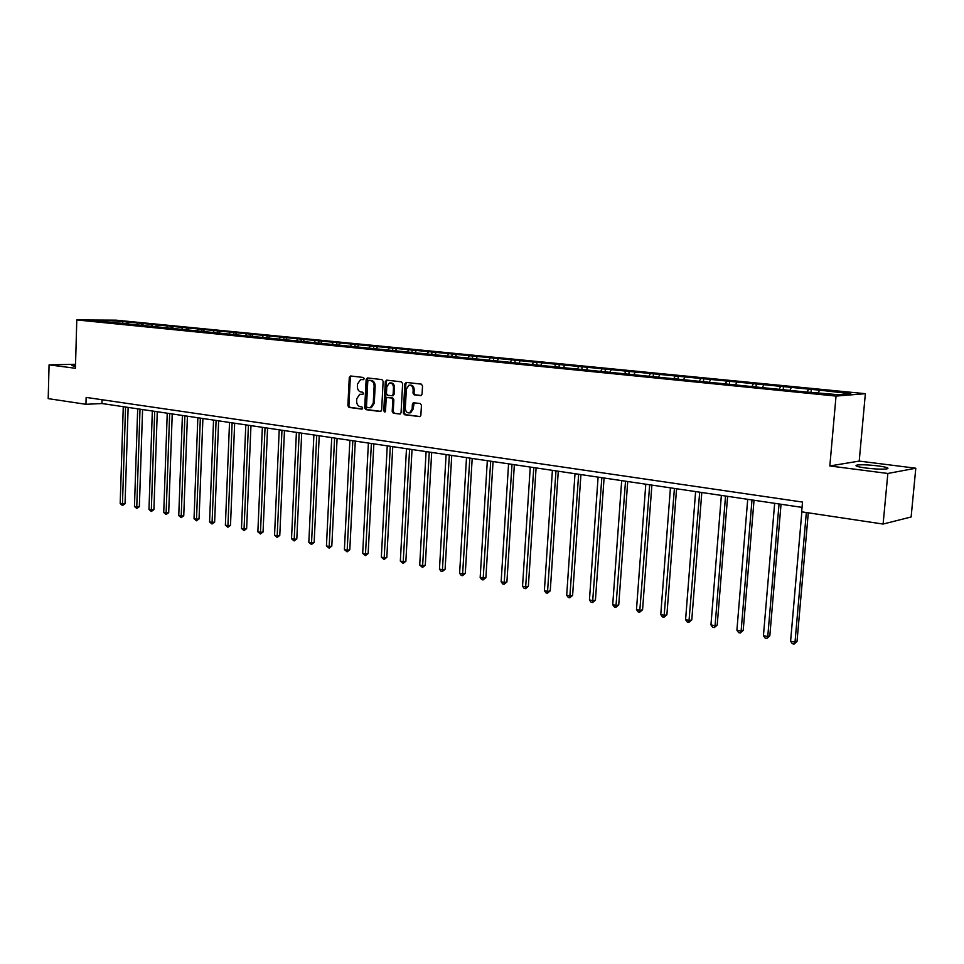 <?xml version="1.0" encoding="UTF-8"?>
<svg xmlns="http://www.w3.org/2000/svg" width="964" height="964" viewBox="0 0 964 964"><rect width="100%" height="100%" fill="white"/><g stroke="black" fill="none" stroke-linecap="round" stroke-linejoin="round"><path stroke-width="1.45" d="M364.199 378.671L363.404 377.466L350.559 375.984L349.281 377.43L347.871 405.699L348.992 407.423L361.789 409.11L362.693 408.109L361.898 406.892L360.235 406.675C357.909 406.061 356.704 404.217 356.62 401.132L356.74 398.771L359.741 394.276L362.789 394.397L363.44 393.408L362.645 392.203L360.982 391.999C358.644 391.396 357.439 389.552 357.367 386.468L357.487 384.094L360.596 379.551L363.512 379.671L364.199 378.671M877.951 465.889C868.721 464.817 861.78 464.54 857.153 465.034C854.14 465.769 857.044 466.769 865.853 468.022C875.119 469.107 882.108 469.396 886.808 468.914C889.832 468.143 886.88 467.142 877.951 465.889M75.517 365.284L71.975 365.573L75.481 366.501M420.678 395.626L422.063 394.156L422.521 385.913L421.328 384.13L406.218 382.395L404.856 383.865L403.277 412.929L404.458 414.713L419.991 416.641L420.882 415.231L421.437 405.314L420.244 403.518L413.327 402.759L412.399 404.181L412.122 409.073L409.688 412.845C407.025 413.158 405.567 411.604 405.314 408.206L406.362 389.046L408.989 385.19C411.568 385.01 412.966 386.564 413.182 389.854L413.002 393.071L414.195 394.842L421.039 395.614M829.823 465.961L887.844 473.469L883.108 524.054L911.125 516.981L915.8 468.215L859.213 461.093L865.359 393.686L836.041 396.084L829.823 465.961L859.213 461.093M75.554 364.272L49.068 364.862L75.433 368.272L76.783 319.94L836.041 396.084M49.068 364.862L48.2 398.626L85.941 404.302L101.967 403.53L802.048 507.377M883.108 524.054L801.662 511.824L802.506 502.063L86.133 397.409L85.941 404.302M383.142 381.346L381.985 379.599L367.453 377.936L366.151 379.382L364.693 407.893L365.826 409.64L380.31 411.532L381.624 410.11L383.142 381.346M386.648 380.141L401.458 381.84L402.639 383.612L401.06 412.64L400.156 414.05L393.372 413.255L392.203 411.483L392.83 399.783L391.661 398.024L387.094 397.529L386.154 398.951L385.504 411.098L384.877 412.074L383.768 410.869L385.311 381.599L386.648 380.141M865.359 393.686L115.969 320.156L76.783 319.94M811.327 389.372L126.959 321.94L107.606 320.385L91.52 320.301L803.843 391.794L838.644 394.734L850.742 393.758L822.208 390.444L811.327 389.372L811.098 391.999M807.362 391.625L808.374 389.577M790.106 389.902L791.131 387.877M779.442 388.841L780.466 386.829M762.584 387.154L763.621 385.154M752.173 386.118L753.209 384.13M735.701 384.479L736.737 382.503M725.518 383.467L726.567 381.503M709.42 381.865L710.468 379.912M699.466 380.876L700.515 378.924M683.729 379.298L684.777 377.37M673.993 378.334L675.053 376.418M658.605 376.803L659.665 374.9M649.085 375.852L650.158 373.96M634.035 374.357L635.095 372.466M624.72 373.43L625.793 371.55M609.995 371.959L611.068 370.092M600.885 371.044L601.958 369.2M586.461 369.61L587.546 367.778M577.557 368.73L578.641 366.898M563.434 367.32L564.53 365.501M554.71 366.453L555.806 364.645M540.9 365.067L541.985 363.271M532.345 364.223L533.441 362.428M519.054 363.356L519.921 361.102M510.45 362.042L511.547 360.271M496.978 361.066L498.304 358.957M489.001 359.897L490.11 358.15M475.746 359.03L477.12 356.873M467.986 357.813L469.094 356.078M454.984 356.957L456.37 354.824M447.392 355.752L448.501 354.041M434.644 354.933L436.029 352.812M427.209 353.74L428.317 352.053M414.701 352.945L416.099 350.848M407.411 351.776L408.531 350.101M395.156 350.992L396.553 348.92M388.01 349.836L389.131 348.185M375.984 349.076L377.382 347.028M368.983 347.944L370.104 346.305M357.174 347.197L358.572 345.172M350.318 346.088L351.438 344.461M338.726 345.353L340.135 343.341M332.002 344.256L333.134 342.654M320.626 343.546L322.036 341.557M314.035 342.473L315.156 340.882M302.889 341.738L304.275 339.81M296.394 340.714L297.527 339.135M285.489 339.955L286.838 338.087M279.09 338.991L280.211 337.424M268.402 338.207L269.715 336.388M262.088 337.292L263.22 335.749M251.616 336.496L252.917 334.737M245.398 335.629L246.531 334.098M235.144 334.809L236.409 333.11M229.01 334.002L230.143 332.484M218.961 333.158L220.202 331.508M212.911 332.399L214.044 330.893M203.067 331.532L204.284 329.929M197.102 330.821L198.223 329.339M187.438 329.941L188.631 328.387M181.557 329.266L182.69 327.796M172.086 328.387L173.255 326.868M166.29 327.748L167.411 326.29M156.999 326.844L158.144 325.374M151.276 326.254L152.408 324.808M142.166 325.35L143.299 323.916M136.442 324.88L137.647 323.35M127.561 323.892L128.694 322.47M121.813 323.603L123.139 321.916M107.064 321.843L107.606 320.385M887.844 473.469L915.8 468.215M818.279 392.709L819.292 390.661M102.088 399.735L101.967 403.53M126.899 323.856L126.959 321.94M141.395 325.338L141.455 323.362M156.144 326.844L156.204 324.82M171.134 328.387L171.218 326.302M186.401 329.941L186.474 327.796M201.934 331.544L202.006 329.339M217.731 333.158L217.816 330.893M233.818 334.809L233.915 332.472M250.194 336.496L250.291 334.086M266.859 338.183L266.968 335.737M283.838 339.87L283.946 337.4M301.13 341.605L301.25 339.111M318.747 343.353L318.867 340.846M336.701 345.148L336.822 342.618M354.993 346.98L355.113 344.413M373.646 348.414L373.767 346.257M392.649 350.306L392.77 348.125M412.026 352.234L412.146 350.04M431.788 354.198L431.92 351.981M451.947 356.21L452.08 353.969M472.505 358.259L472.637 355.993M493.484 360.343L493.628 358.066M514.897 362.476L515.041 360.174M536.755 364.657L536.912 362.331M559.072 366.886L559.228 364.525M581.87 369.152L582.027 366.778M605.151 371.477L605.32 369.067M628.938 373.839L629.106 371.417M653.243 376.261L653.423 373.815M678.09 378.744L678.282 376.261M703.503 381.274L703.696 378.768M729.483 383.865L729.688 381.322M756.065 386.516L756.27 383.949M783.262 389.215L783.479 386.624M363.741 379.575L361.741 379.491M361.91 394.156L363.006 394.288M351.065 376.044L350.318 377.382L348.908 405.639L350.028 407.362L362.283 408.965M367.959 377.984L367.188 379.334L365.73 407.832L366.862 409.567L380.913 411.411M368.682 380.31L367.778 381.322L366.489 406.374L367.284 407.591L370.309 407.724L373.237 403.253L374.128 386.07C374.044 382.961 372.827 381.105 370.465 380.515L369.513 380.286M370.152 407.772L371.345 407.664L374.273 403.193L373.237 403.253M369.718 380.274L371.502 380.479C373.863 381.057 375.08 382.913 375.165 386.034L374.273 403.193M400.337 413.966L393.372 413.255M388.167 397.469L392.697 397.963L393.854 399.723L393.24 411.423L394.397 413.182M387.13 380.202L386.347 381.563L385.214 411.845M393.481 387.612C393.276 384.371 391.914 382.829 389.408 382.973L386.793 386.817L386.444 393.505L387.6 395.264L392.167 395.746L393.119 394.324L393.481 387.612L394.505 387.564C394.312 384.347 392.963 382.804 390.468 382.925M394.505 387.564L394.156 394.264L392.758 395.71M410.086 385.13C412.628 384.998 414.002 386.564 414.207 389.805L414.026 393.011L415.219 394.794L421.28 395.517M409.519 412.893L410.712 412.773L413.146 409.013L412.122 409.073M414.183 402.771L413.146 409.013M406.675 382.443L405.88 383.817L404.302 412.869L405.483 414.641L420.147 416.569M123.272 406.688L120.187 503.557L122.464 504.015L125.043 503.726L128.14 407.411M125.043 503.726L122.5 505.534L122.464 504.015L125.561 407.025M122.5 505.534L120.187 503.557M137.683 408.832L134.466 506.486L136.768 506.956L139.346 506.654L142.588 409.555M139.346 506.654L136.792 508.486L136.768 506.956L140.009 409.17M136.792 508.486L134.466 506.486M152.336 411.001L148.974 509.462L151.324 509.944L153.903 509.643L157.277 411.736M153.903 509.643L151.336 511.474L151.324 509.944L154.71 411.351M151.336 511.474L148.974 509.462M167.242 413.219L163.735 512.499L166.121 512.993L168.7 512.667L172.231 413.954M168.7 512.667L166.121 514.535L166.121 512.993L169.664 413.568M166.121 514.535L163.735 512.499M182.413 415.46L178.75 515.583L181.184 516.077L183.75 515.752L187.426 416.207M183.75 515.752L181.16 517.632L184.871 415.833M181.16 517.632L178.75 515.583M197.849 417.749L194.029 518.716L196.499 519.222L199.054 518.897L202.898 418.497M199.054 518.897L196.451 520.789L200.343 418.123M196.451 520.789L194.029 518.716M213.55 420.087L209.562 521.91L212.08 522.428L214.635 522.09L218.635 420.834M214.635 522.09L212.02 523.994L216.093 420.461M212.02 523.994L209.562 521.91M229.528 422.449L225.383 525.163L227.938 525.681L230.492 525.332L234.662 423.208M230.492 525.332L227.865 527.272L232.119 422.834M227.865 527.272L225.383 525.163M245.796 424.871L241.482 528.465L244.085 529.007L246.627 528.646L250.965 425.63M246.627 528.646L243.988 530.598L248.435 425.257M243.988 530.598L241.482 528.465M262.365 427.317L257.858 531.827L260.521 532.381L263.052 532.008L267.57 428.1M263.052 532.008L260.401 533.984L265.04 427.715M260.401 533.984L257.858 531.827M279.223 429.824L274.547 535.261L277.246 535.815L279.777 535.43L284.476 430.607M279.777 535.43L277.114 537.43L281.958 430.233M277.114 537.43L274.547 535.261M296.406 432.378L291.526 538.743L294.285 539.31L296.804 538.924L301.696 433.161M296.804 538.924L294.128 540.937L299.177 432.788M294.128 540.937L291.526 538.743M313.89 434.969L308.829 542.298L311.625 542.877L314.144 542.479L319.229 435.764M314.144 542.479L311.456 544.503L316.734 435.391M311.456 544.503L308.829 542.298M331.724 437.608L326.447 545.925L329.302 546.504L331.809 546.094L337.087 438.403M331.809 546.094L329.098 548.154L334.604 438.042M329.098 548.154L326.447 545.925M349.884 440.307L344.401 549.613L347.305 550.203L349.799 549.781L355.294 441.114M349.799 549.781L347.088 551.854L352.824 440.741M347.088 551.854L344.401 549.613M368.393 443.054L362.693 553.36L365.657 553.975L368.14 553.541L373.851 443.862M368.14 553.541L365.404 555.638L371.393 443.5M365.404 555.638L362.693 553.36M387.251 445.85L381.334 557.192L384.359 557.819L386.817 557.373L392.758 446.669M386.817 557.373L384.082 559.494L390.312 446.308M384.082 559.494L381.334 557.192M406.483 448.706L400.337 561.096L403.422 561.735L405.868 561.277L412.038 449.525M405.868 561.277L403.121 563.422L409.604 449.164M403.121 563.422L400.337 561.096M426.1 451.61L419.714 565.073L422.847 565.723L425.293 565.253L431.691 452.441M425.293 565.253L422.521 567.422L429.281 452.08M422.521 567.422L419.714 565.073M446.103 454.574L439.464 569.134L442.669 569.796L445.091 569.314L451.742 455.418M445.091 569.314L442.319 571.507L449.344 455.056M442.319 571.507L441.03 571.242L439.464 569.134M466.504 457.611L459.611 573.267L462.877 573.942L465.287 573.447L472.191 458.454M465.287 573.447L462.503 575.665L469.817 458.093M462.503 575.665L461.19 575.4L459.611 573.267M487.326 460.696L480.168 577.496L483.494 578.183L485.892 577.665L493.062 461.539M485.892 577.665L483.084 579.918L490.7 461.19M483.084 579.918L481.759 579.641L480.168 577.496M508.57 463.841L501.135 581.798L504.534 582.497L506.907 581.979L514.354 464.708M506.907 581.979L504.1 584.244L512.017 464.359M504.1 584.244L502.738 583.967L501.135 581.798M530.26 467.058L522.536 586.196L526.007 586.907L528.356 586.377L536.092 467.926M528.356 586.377L525.537 588.667L533.779 467.588M525.537 588.667L524.139 588.377L522.536 586.196M552.396 470.348L544.383 590.679L547.926 591.414L550.251 590.86L558.277 471.215M550.251 590.86L547.419 593.185L555.987 470.878M547.419 593.185L545.998 592.896L544.383 590.679M575.002 473.698L566.687 595.258L570.302 596.005L572.604 595.439L580.931 474.577M572.604 595.439L569.76 597.788L578.665 474.24M569.76 597.788L568.314 597.487L566.687 595.258M598.09 477.12L589.45 599.945L593.149 600.705L595.427 600.114L604.079 478.011M595.427 600.114L592.571 602.5L601.837 477.686M592.571 602.5L591.089 602.187L589.45 599.945M621.684 480.626L612.718 604.717L616.49 605.488L618.743 604.898L627.721 481.518M618.743 604.898L615.876 607.308L625.516 481.193M615.876 607.308L614.369 606.995L612.718 604.717M645.784 484.205L636.481 609.597L640.337 610.393L642.566 609.778L651.881 485.109M642.566 609.778L639.674 612.212L649.7 484.784M639.674 612.212L638.132 611.899L636.481 609.597M670.426 487.856L660.762 614.586L664.702 615.394L666.895 614.767L676.571 488.772M666.895 614.767L664.003 617.237L674.426 488.447M664.003 617.237L662.425 616.912L660.762 614.586M695.61 491.592L685.585 619.683L689.609 620.515L691.778 619.864L701.804 492.508M691.778 619.864L688.874 622.358L699.695 492.194M688.874 622.358L687.26 622.033L685.585 619.683M721.361 495.412L710.95 624.901L715.071 625.744L717.204 625.07L727.627 496.339M717.204 625.07L714.288 627.6L715.071 625.744L725.543 496.026M714.288 627.6L712.649 627.263L710.95 624.901M747.715 499.316L736.906 630.227L741.111 631.095L743.208 630.396L754.029 500.256M743.208 630.396L740.292 632.962L741.111 631.095L751.992 499.954M740.292 632.962L738.605 632.625L736.906 630.227M774.658 503.316L763.44 635.674L767.754 636.565L769.814 635.854L781.033 504.268M769.814 635.854L766.874 638.457L767.754 636.565L779.045 503.967M766.874 638.457L765.151 638.096L763.44 635.674M801.855 511.848L790.601 641.253L795.011 642.157L797.023 641.422L808.29 512.812M797.023 641.422L794.083 644.06L795.011 642.157L806.338 512.523M794.083 644.06L792.312 643.699L790.601 641.253M362.657 379.454L361.621 379.491M350.028 407.362L348.992 407.423M348.908 405.639L347.871 405.699M350.318 377.382L349.281 377.43M366.862 409.567L365.826 409.64M365.73 407.832L364.693 407.893M367.188 379.334L366.151 379.382M375.165 386.034L374.128 386.07M371.502 380.479L370.465 380.515M393.24 411.423L392.203 411.483M393.854 399.723L392.83 399.783M392.697 397.963L391.661 398.024M388.516 397.445L387.48 397.505M384.805 410.797L383.768 410.869M386.347 381.563L385.311 381.599M392.818 395.722L392.119 395.758M394.156 394.264L393.119 394.324M415.219 394.794L414.195 394.842M414.026 393.011L413.002 393.071M414.207 389.805L413.182 389.854M413.423 404.109L412.399 404.181M405.483 414.641L404.458 414.713M404.302 412.869L403.277 412.929M405.88 383.817L404.856 383.865M857.032 466.335L857.153 465.034M371.345 407.664L370.309 407.724M393.204 395.686L392.167 395.746M410.712 412.773L409.688 412.845"/></g></svg>
